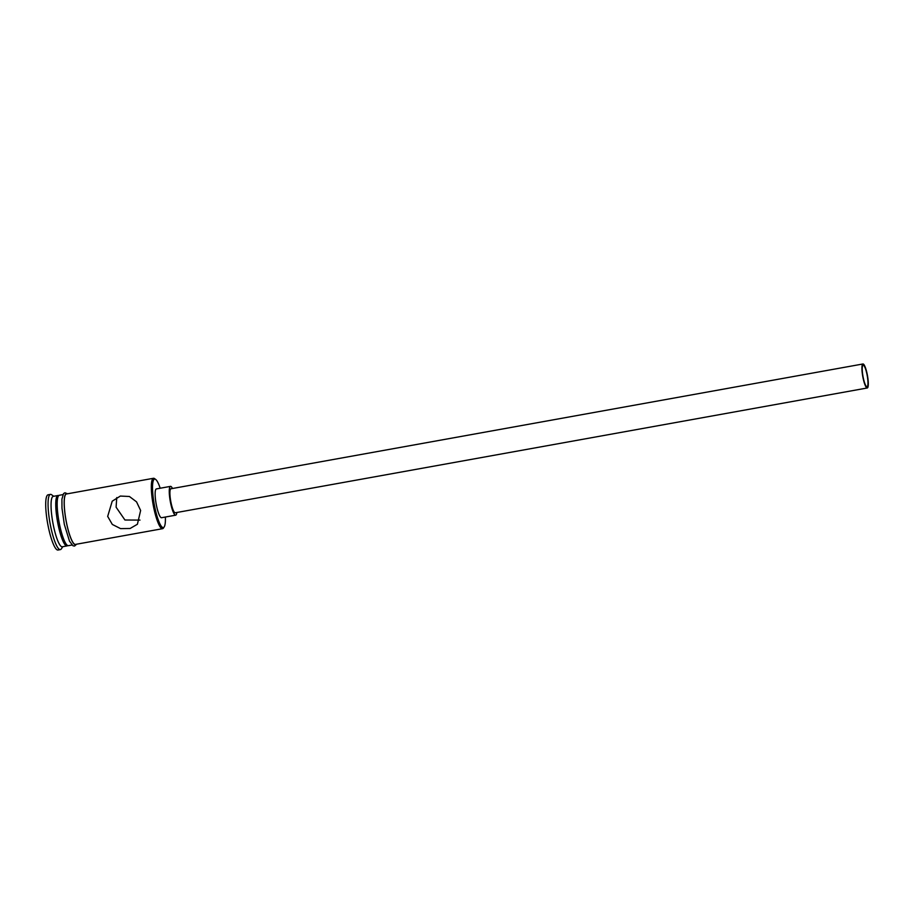 <?xml version="1.0" encoding="UTF-8"?>
<svg xmlns="http://www.w3.org/2000/svg" width="914" height="914" viewBox="0 0 914 914"><rect width="100%" height="100%" fill="white"/><g stroke="black" fill="none" stroke-linecap="round" stroke-linejoin="round"><path stroke-width="1.37" d="M160.19 488.225A24.632 4.821 79.8 0 0 155.631 479.393A24.632 4.821 79.8 0 0 154.912 507.75A24.632 4.821 79.8 0 0 164.2 526.898A24.632 4.821 79.8 0 0 165.388 517.027M164.2 526.898L163.469 528.006A25.615 5.016 -100.2 0 1 162.566 528.692A25.615 5.016 -100.2 0 1 153.815 508.093A25.615 5.016 -100.2 0 1 153.483 478.285A25.615 5.016 -100.2 0 1 154.557 478.616L155.631 479.393M866.906 374.009A10.979 2.148 79.8 0 0 863.159 365.177A10.979 2.148 79.8 0 0 863.296 377.95A10.979 2.148 79.8 0 0 867.055 386.782A10.979 2.148 79.8 0 0 866.906 374.009M863.102 378.168A12.19 2.388 79.8 0 0 867.272 387.982A12.19 2.388 79.8 0 0 867.112 373.78A12.19 2.388 79.8 0 0 862.942 363.978A12.19 2.388 79.8 0 0 863.102 378.168M862.942 363.978L170.929 488.773A12.19 2.388 79.8 0 0 171.089 502.963A12.19 2.388 79.8 0 0 175.26 512.777L867.272 387.982M172.483 488.487A14.635 2.868 79.8 0 0 170.495 486.374A14.635 2.868 79.8 0 0 170.678 503.408A14.635 2.868 79.8 0 0 175.682 515.176A14.635 2.868 79.8 0 0 176.813 512.491M170.495 486.374L156.374 488.921A14.635 2.868 79.8 0 0 156.557 505.956A14.635 2.868 79.8 0 0 161.561 517.724L175.682 515.176M139.991 520.1L124.944 520.009L116.101 507.201L116.752 497.57M140.63 510.469L136.54 501.855L129.411 496.485L120.34 496.062L112.216 501.203L107.681 516.41L112.319 524.442L120.557 528.612L130.119 528.486L137.408 524.248L140.63 510.469M67.67 545.544A25.615 5.016 -100.2 0 1 67.008 545.921A25.615 5.016 -100.2 0 1 58.245 525.333A25.615 5.016 -100.2 0 1 57.913 495.514A25.615 5.016 -100.2 0 1 58.667 495.651M67.008 545.921L62.301 546.778A25.615 5.016 -100.2 0 1 53.538 526.178A25.615 5.016 -100.2 0 1 53.206 496.371L57.913 495.514M62.803 546.686L61.364 548.846A28.048 5.495 -100.2 0 1 60.381 549.6A28.048 5.495 -100.2 0 1 50.784 527.035A28.048 5.495 -100.2 0 1 50.419 494.394A28.048 5.495 -100.2 0 1 51.607 494.76L53.709 496.279M162.566 528.692L75.485 544.401A25.615 5.016 -100.2 0 1 66.722 523.802A25.615 5.016 -100.2 0 1 66.391 493.994L153.483 478.285M71.989 545.03L68.424 545.669A25.615 5.016 -100.2 0 1 59.661 525.07A25.615 5.016 -100.2 0 1 59.33 495.262L62.895 494.623M60.381 549.6L58.028 550.022A28.048 5.495 -100.2 0 1 48.431 527.469A28.048 5.495 -100.2 0 1 48.065 494.817L50.419 494.394M67.076 493.868A25.855 5.061 79.8 0 0 66.688 523.848A25.855 5.061 79.8 0 0 76.159 544.276M67.533 493.788L64.963 492.76L63.569 493.571L61.912 499.135L61.981 508.218L64.311 524.305L69.487 541.134L72.983 545.784L74.571 546.046L76.616 544.196"/></g></svg>
